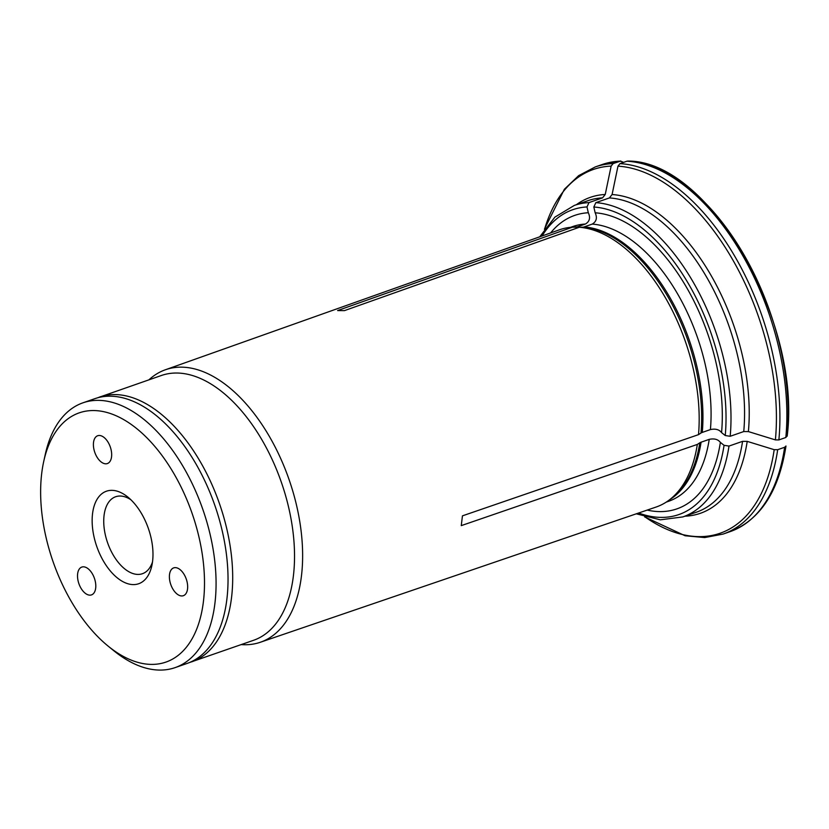 <?xml version="1.0" encoding="UTF-8"?>
<svg xmlns="http://www.w3.org/2000/svg" width="829" height="829" viewBox="0 0 829 829"><rect width="100%" height="100%" fill="white"/><g stroke="black" fill="none" stroke-linecap="round" stroke-linejoin="round"><path stroke-width="1.24" d="M152.515 561.896A40.745 22.725 70.8 0 1 142.443 573.699A40.745 22.725 70.8 0 1 113.003 554.642A40.745 22.725 70.8 0 1 115.625 496.747A40.745 22.725 70.8 0 1 130.847 499.732M141.842 514.125A48.994 27.326 70.8 0 1 151.842 565.689A48.994 27.326 70.8 0 1 115.241 576.114A48.994 27.326 70.8 0 1 92.817 511.752A48.994 27.326 70.8 0 1 127.977 497.172A48.994 27.326 70.8 0 1 141.842 514.125M96.744 456.665A14.725 8.217 70.8 0 1 97.687 435.743A14.725 8.217 70.8 0 1 110.288 446.945A14.725 8.217 70.8 0 1 107.376 463.556A14.725 8.217 70.8 0 1 96.744 456.665M172.733 588.808A14.725 8.217 70.8 0 1 173.675 567.886A14.725 8.217 70.8 0 1 186.276 579.088A14.725 8.217 70.8 0 1 183.364 595.699A14.725 8.217 70.8 0 1 172.733 588.808M80.859 587.999A14.725 8.217 70.8 0 1 81.812 567.077A14.725 8.217 70.8 0 1 94.413 578.279A14.725 8.217 70.8 0 1 91.501 594.89A14.725 8.217 70.8 0 1 80.859 587.999M174.473 474.592A131.946 73.594 70.8 0 1 196.97 628.413A131.946 73.594 70.8 0 1 108.019 646.019A131.946 73.594 70.8 0 1 43.719 461.473A131.946 73.594 70.8 0 1 174.473 474.592M43.719 461.473L45.263 454.468A140.194 78.195 70.8 0 1 82.91 402.832A140.194 78.195 70.8 0 1 184.183 468.406A140.194 78.195 70.8 0 1 175.157 667.604A140.194 78.195 70.8 0 1 113.573 650.547L108.019 646.019M175.157 667.604L187.116 663.438A140.194 78.195 -109.2 0 0 214.825 505.327A140.194 78.195 -109.2 0 0 94.869 398.666L82.91 402.832M777.685 449.701A194.38 108.412 70.8 0 1 723.157 534.063L730.111 531.638A194.38 108.412 -109.2 0 0 784.638 447.277L777.685 449.701L774.193 449.681A439812.727 240933.586 -173.1 0 1 747.209 441.37A167.282 93.304 70.8 0 1 684.868 516.208M189.375 662.578L253.612 640.278A140.194 78.195 -109.2 0 0 281.321 482.167A140.194 78.195 -109.2 0 0 161.354 375.506L97.169 397.941M241.198 644.599A144.287 80.475 -109.2 0 0 260.254 642.288A144.287 80.475 -109.2 0 0 294.191 496.053A144.287 80.475 -109.2 0 0 184.805 367.299A144.287 80.475 -109.2 0 0 165.313 369.796A144.287 80.475 -109.2 0 0 148.94 379.827M620.797 161.013L613.149 163.572L611.139 166.101A439812.645 357973.278 90.5 0 0 605.232 194.473L602.548 197.862L588.984 202.587L586.994 206.949L588.31 212.742C590.611 217.758 589.637 221.519 585.409 224.037L577.274 226.866A7.067 5.751 -89.5 0 1 575.979 227.125A7.067 5.751 -89.5 0 1 575.782 227.136L572.414 227.198L337.6 310.564L344.449 310.626L579.253 227.26L582.632 227.198A7.067 5.751 -89.5 0 0 584.113 226.928L592.248 224.089C596.486 221.581 597.45 217.809 595.16 212.794L593.833 207.012L595.833 202.649L609.398 197.924L612.082 194.535A167.282 93.304 70.8 0 1 748.39 431.588L743.748 431.557L730.183 436.282L725.24 435.536L721.562 432.614C719.189 429.526 715.479 428.51 710.412 429.577L702.277 432.417A7.067 3.865 6.9 0 0 700.982 433.028L698.505 434.645A146.806 81.874 -109.2 0 0 579.295 227.26A146.806 81.874 -109.2 0 0 579.253 227.26M619.988 163.624A194.38 108.412 70.8 0 1 778.866 439.919L785.819 437.494A194.38 108.412 -109.2 0 0 626.952 161.199L619.988 163.624L617.978 166.163A439812.727 357973.35 90.5 0 0 612.082 194.535M626.952 161.199L627.874 161.075C709.624 160.515 801.912 321.973 787.167 436.168M344.449 310.626L579.295 227.26M572.414 227.198A146.806 81.874 -109.2 0 0 559.461 229.799L165.313 369.796M260.254 642.288L656.06 507.058A146.806 81.874 -109.2 0 0 669.459 499.846A146.806 81.874 -109.2 0 0 697.324 444.427L461.266 525.627L462.447 515.845L698.505 434.645M721.562 432.614A155.386 86.662 -109.2 0 0 595.16 212.794M778.866 439.919L775.384 439.898A439812.551 240933.493 -173.1 0 1 748.39 431.588M729.002 446.075A164.93 91.988 -109.2 0 1 682.847 516.923L696.412 512.198A164.93 91.988 -109.2 0 0 742.566 441.339L729.002 446.075L724.059 445.318L720.37 442.396C718.007 439.308 714.287 438.303 709.23 439.36L701.085 442.199A7.067 3.865 6.9 0 0 699.8 442.81L697.324 444.427M588.31 212.742A155.386 86.662 -109.2 0 0 550.622 232.939M613.149 163.572A194.38 108.412 70.8 0 0 595.243 166.94L602.206 164.515A194.38 108.412 -109.2 0 1 620.102 161.147L622.89 162.007M785.819 437.494L787.135 435.795A192.618 107.428 -109.2 0 0 648.226 165.479M647.18 510.084A155.386 86.662 -109.2 0 0 720.37 442.396M742.566 441.339L747.209 441.37M784.638 447.277L785.975 446.012C778.845 491.4 760.224 519.938 730.111 531.638M191.779 661.811A140.194 78.195 -109.2 0 0 219.488 503.7A140.194 78.195 -109.2 0 0 99.532 397.05M700.982 433.028A145.728 81.283 -109.2 0 0 582.632 227.198M702.277 432.417A145.489 81.149 -109.2 0 0 584.113 226.928M710.412 429.577A145.489 81.149 -109.2 0 0 592.248 224.089M775.384 439.898A192.618 107.428 -109.2 0 0 617.978 166.163M743.748 431.557A164.93 91.988 -109.2 0 0 609.398 197.924M666.205 502.136L668.599 501.296A145.489 81.149 -109.2 0 0 709.23 439.36M699.8 442.81A145.728 81.283 -109.2 0 1 672.143 497.794L669.459 499.846A145.489 81.149 -109.2 0 0 701.085 442.199M585.409 224.037A145.489 81.149 -109.2 0 0 572.86 226.514L570.466 227.353M577.274 226.866A145.489 81.149 -109.2 0 0 574.051 227.167M586.994 206.949A161.396 90.019 -109.2 0 0 542.093 235.964M730.183 436.282A164.93 91.988 -109.2 0 0 595.833 202.649M725.24 435.536A161.396 90.019 -109.2 0 0 593.833 207.012M588.984 202.587A164.93 91.988 -109.2 0 0 574.31 205.426L554.881 217.136L539.752 236.793M638.62 513.016A161.396 90.019 -109.2 0 0 724.059 445.318M602.548 197.862A164.93 91.988 -109.2 0 0 587.875 200.701L574.31 205.426M576.342 204.722A167.282 93.304 70.8 0 1 605.232 194.473M611.139 166.101A192.618 107.428 -109.2 0 0 544.694 228.804M645.107 517.006A192.618 107.428 -109.2 0 0 774.193 449.681M602.206 164.515L620.786 161.013M682.847 516.923L660.34 519.824L636.268 513.814M723.157 534.063L704.723 537.565L685.106 535.762L644.61 516.861M595.243 166.94L578.632 175.655L564.373 189.261L544.394 229.229"/></g></svg>
